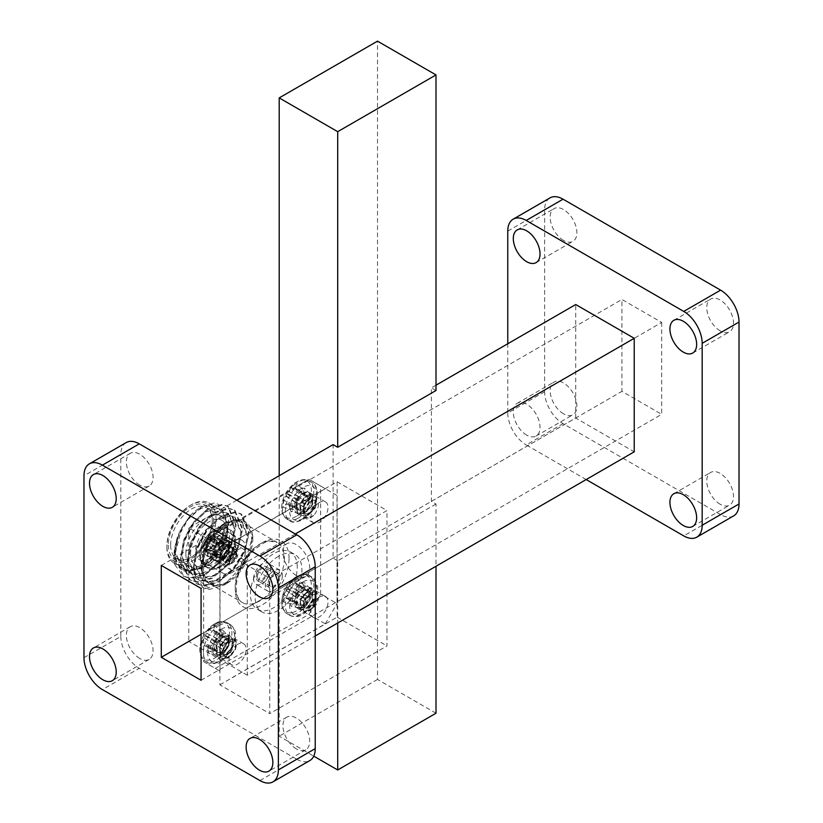 <?xml version="1.0" encoding="UTF-8"?>
<svg xmlns="http://www.w3.org/2000/svg" width="823" height="823" viewBox="0 0 823 823"><rect width="100%" height="100%" fill="white"/><g stroke="black" fill="none" stroke-linecap="round" stroke-linejoin="round"><path stroke-width="0.62" stroke-dasharray="4.12 3.09" d="M210.307 548.499L209.598 548.91A6.121 3.539 -60 0 1 206.892 549.023A6.121 3.539 -60 0 1 205.627 546.225A6.121 3.539 -60 0 1 209.598 538.942L208.898 537.728A7.119 4.105 120 0 0 204.217 546.225A7.119 4.105 120 0 0 208.898 549.311L209.598 548.91A7.119 4.105 120 0 0 214.278 540.413A7.119 4.105 120 0 0 209.598 537.316L210.307 538.54A6.121 3.539 -60 0 1 213.013 538.417A6.121 3.539 -60 0 1 214.278 541.225A6.121 3.539 -60 0 1 210.307 548.499L223.64 556.204A6.121 3.539 -60 0 1 222.94 556.605L209.598 549.455L223.64 557.562A7.777 4.485 -60 0 1 223.29 557.768A7.777 4.485 -60 0 1 222.94 557.963L208.898 549.311M208.898 549.857A7.777 4.485 -60 0 1 205.359 550.052A7.777 4.485 -60 0 1 204.104 544.044A7.777 4.485 -60 0 1 208.898 537.182L222.94 545.289A7.777 4.485 -60 0 1 223.64 544.888L209.598 536.781A7.777 4.485 -60 0 1 213.136 536.586A7.777 4.485 -60 0 1 214.392 542.583A7.777 4.485 -60 0 1 209.598 549.455M208.898 537.728L208.898 537.182M436.005 713.222L377.5 679.448L377.5 516.011L386.975 510.548L386.975 645.921L269.738 713.613L269.738 578.23L279.203 572.767L279.203 736.204L313.748 756.142M219.895 684.839L337.142 617.147L337.142 481.774L219.895 549.466L219.895 684.839L269.738 713.613M337.142 617.147L386.975 645.921M337.142 481.774L386.975 510.548M219.895 549.466L269.738 578.23M279.203 475.725L279.203 572.767L377.5 516.011L377.5 41.15M320.641 486.033L337.019 495.487L337.019 603.578L320.641 594.113L308.944 614.38L215.338 668.42L203.631 661.671L203.631 553.581L215.338 533.314L308.944 479.274L320.641 486.033L320.641 594.113M337.019 495.487L308.944 479.274M215.338 533.314L231.716 542.779L325.322 488.728M231.716 542.779L220.019 563.045L203.631 553.581M203.631 661.671L220.019 671.126L220.019 563.045M220.019 671.126L215.338 668.42M308.944 614.38L325.322 623.844L231.716 677.885M325.322 623.844L337.019 603.578M436.005 390.514L431.396 387.849L431.396 501.361L436.005 504.026L436.005 566.255M436.005 504.026L337.708 560.772L337.708 623.011M337.708 560.772L333.099 558.117L333.099 444.605M431.396 501.361L575.719 418.043L634.224 451.817M295.323 533.962L247.281 561.708L247.281 675.21L315.23 635.984M247.281 675.21L188.776 641.436L333.099 558.117M436.005 385.195L431.396 387.849M236.818 500.189L188.776 527.924L247.281 561.708M188.776 527.924L188.776 641.436M575.719 418.043L575.719 304.531M733.622 515.898A26.058 15.04 60 0 1 720.598 514.601L563.055 423.65A26.058 15.04 60 0 1 544.631 391.738L544.631 209.824A26.058 15.04 60 0 1 550.021 197.89M661.713 322.441L661.713 414.319L621.931 391.347L621.931 299.479L661.713 322.441L201.069 588.394M720.135 330.825A18.888 10.905 60 0 1 707.79 314.18A18.888 10.905 60 0 1 710.691 299.047A18.888 10.905 60 0 1 729.579 309.952A18.888 10.905 60 0 1 729.579 331.762A18.888 10.905 60 0 1 720.135 330.825M720.135 504.232A18.888 10.905 60 0 1 707.79 487.586A18.888 10.905 60 0 1 710.691 472.443A18.888 10.905 60 0 1 729.579 483.358A18.888 10.905 60 0 1 729.579 505.168A18.888 10.905 60 0 1 720.135 504.232M563.518 413.815A18.888 10.905 60 0 1 551.173 397.159A18.888 10.905 60 0 1 554.064 382.026A18.888 10.905 60 0 1 572.962 392.931A18.888 10.905 60 0 1 572.962 414.751A18.888 10.905 60 0 1 563.518 413.815M563.518 240.409A18.888 10.905 60 0 1 551.173 223.763A18.888 10.905 60 0 1 554.064 208.62A18.888 10.905 60 0 1 572.962 219.525A18.888 10.905 60 0 1 572.962 241.345A18.888 10.905 60 0 1 563.518 240.409M377.5 679.448L279.203 736.204M303.09 581.892A19.104 11.028 -60 0 1 316.598 589.69A19.104 11.028 -60 0 1 303.09 613.094A19.104 11.028 -60 0 1 289.583 605.296A19.104 11.028 -60 0 1 303.09 581.892M298.924 604.566L289.089 599.977A33.424 20.904 -124.5 0 0 290.951 606.181A15.524 8.96 120 0 0 297.031 602.673A33.424 17.54 64.2 0 1 295.467 596.294L303.718 601.788L304.932 598.146L310.014 594.227A12.746 7.356 120 0 0 310.014 588.682L306.876 590.441L304.572 590.43L303.718 588.383L303.718 585.05A12.746 7.356 120 0 0 298.924 587.828L298.872 591.47L297.71 594.792L292.628 598.722A12.746 7.356 120 0 0 292.628 604.257L283.451 601.839A33.424 17.54 175.8 0 1 286.322 598.383L295.519 602.59L298.06 602.518L298.924 604.566L298.924 607.888A12.746 7.356 120 0 0 303.718 605.121L297.031 602.673M303.769 601.469L295.467 596.294M295.467 595.945A33.167 23.25 87.7 0 1 295.879 593.743L304.572 598.763M304.932 598.146L296.239 593.126L295.879 593.743M296.239 593.126A33.167 23.25 152.3 0 1 297.936 591.665L306.876 596.089M307.123 595.893L297.936 591.665M298.245 591.49A33.424 17.54 175.8 0 1 304.541 589.659A15.524 8.96 120 0 0 304.541 582.643A33.424 20.904 4.5 0 0 298.245 584.124L307.123 590.348M306.876 590.441L298.245 584.124M297.936 584.176A33.167 11.995 20.8 0 0 296.239 584.165L304.572 590.43L295.879 583.97A33.167 8.652 47.6 0 1 295.467 582.746L303.769 588.64M303.718 588.383L295.467 582.746M295.467 582.53A33.424 17.54 64.2 0 1 297.031 578.312A15.524 8.96 120 0 0 290.951 581.82A33.424 20.904 -124.5 0 0 289.089 586.213L298.924 591.151M298.872 591.47L289.089 586.213M288.986 586.501A33.167 26.593 -99.6 0 0 288.122 588.445L298.06 594.185M297.71 594.792L287.772 589.052L288.122 588.445M287.772 589.052A33.167 26.593 -20.4 0 0 286.507 590.77L295.766 596.85M295.519 597.056L286.507 590.77M286.322 591.017A33.424 20.904 4.5 0 0 283.451 594.823A15.524 8.96 120 0 0 283.451 601.839M295.766 602.508L286.322 598.383M286.507 598.27A33.167 8.652 -167.6 0 1 287.772 598.012L298.06 602.518L288.122 598.218A33.167 11.995 -140.8 0 0 288.986 599.689L298.872 604.298M298.924 607.888L290.951 606.181M292.628 604.257L295.519 602.59M292.628 598.722L283.451 594.823M303.718 605.121L303.718 601.788M298.924 587.828L290.951 581.82M303.718 585.05L297.031 578.312M310.014 588.682L304.541 582.643M310.014 594.227L304.541 589.659M221.181 629.184A19.104 11.028 -60 0 1 234.699 636.981A19.104 11.028 -60 0 1 221.181 660.375A19.104 11.028 -60 0 1 207.674 652.577A19.104 11.028 -60 0 1 221.181 629.184M215.132 649.954A15.524 8.96 -60 0 1 209.052 653.462A33.424 20.904 55.5 0 1 207.19 647.269L217.015 651.847L216.161 649.81L213.857 649.789L210.729 651.549A12.746 7.356 -60 0 1 210.729 646.004L215.811 642.084L216.963 638.761L217.015 635.109A12.746 7.356 -60 0 1 221.819 632.342L221.871 635.932L223.023 637.918L225.224 637.64L228.105 635.973L222.642 629.934A15.524 8.96 -60 0 1 222.642 636.951A33.424 17.54 -4.2 0 0 216.346 638.782L225.224 643.175L222.673 646.045L221.819 652.402L215.132 649.954A33.424 17.54 -115.8 0 1 213.569 643.586L221.871 648.761M222.673 646.045L213.98 641.024A33.167 23.25 -92.3 0 0 213.569 643.236M213.98 641.024L214.33 640.417L223.023 645.438M224.977 643.38L216.038 638.957A33.167 23.25 -27.7 0 0 214.33 640.417M225.224 637.64L216.346 631.416A33.424 20.904 -175.5 0 1 222.642 629.934M216.346 631.416L224.977 637.722M221.871 635.932L213.569 630.037A33.167 8.652 -132.4 0 0 213.98 631.251L223.023 637.918L214.33 631.457A33.167 11.995 -159.2 0 1 216.038 631.467M213.569 630.037L221.819 635.675M217.015 638.442L207.19 633.494A33.424 20.904 55.5 0 1 209.052 629.101A15.524 8.96 -60 0 1 215.132 625.593A33.424 17.54 -115.8 0 0 213.569 629.811M207.19 633.494L216.963 638.761M216.161 641.467L206.223 635.737A33.167 26.593 80.4 0 1 207.077 633.782M206.223 635.737L205.863 636.344L215.811 642.084M213.857 644.142L204.608 638.062A33.167 26.593 159.6 0 1 205.863 636.344M204.608 638.062L213.61 644.337M213.61 649.882L204.413 645.664A33.424 17.54 -4.2 0 0 201.542 649.131A15.524 8.96 -60 0 1 201.542 642.105A33.424 20.904 -175.5 0 1 204.413 638.298M204.413 645.664L213.857 649.789M216.963 651.59L207.077 646.981A33.167 11.995 39.2 0 1 206.223 645.51L215.811 649.604L205.863 645.304A33.167 8.652 12.4 0 0 204.608 645.551M221.819 652.402A12.746 7.356 -60 0 1 217.015 655.18L209.052 653.462M228.105 635.973A12.746 7.356 -60 0 1 228.105 641.508L225.224 643.175M228.105 641.508L222.642 636.951M217.015 655.18L217.015 651.847M221.819 632.342L215.132 625.593M217.015 635.109L209.052 629.101M210.729 646.004L201.542 642.105M210.729 651.549L201.542 649.131M303.09 518.521A19.104 11.028 -60 0 1 291.393 501.876A19.104 11.028 -60 0 1 314.787 488.368A19.104 11.028 -60 0 1 303.09 518.521M290.951 487.247A15.524 8.96 -60 0 1 297.031 483.739A33.424 17.54 -115.8 0 0 295.467 487.957L303.718 493.81L304.932 496.053L307.123 495.775L310.014 494.109A12.746 7.356 -60 0 1 310.014 499.654L306.876 501.516L304.572 504.19L303.718 510.548A12.746 7.356 -60 0 1 298.924 513.315L298.872 509.725L297.71 507.74L295.519 508.017L292.628 509.684L283.451 507.266A15.524 8.96 -60 0 1 283.451 500.25A33.424 20.904 -175.5 0 1 286.322 496.444L295.519 502.483L298.06 499.612L298.924 493.255L290.951 487.247A33.424 20.904 55.5 0 0 289.089 491.64L298.872 496.897M298.06 499.612L288.122 493.872A33.167 26.593 80.4 0 1 288.986 491.928M288.122 493.872L287.772 494.479L297.71 500.219M295.766 502.277L286.507 496.197A33.167 26.593 159.6 0 1 287.772 494.479M295.519 508.017L286.322 503.81A33.424 17.54 -4.2 0 0 283.451 507.266M286.322 503.81L295.766 507.935M298.872 509.725L288.986 505.116A33.167 11.995 39.2 0 1 288.122 503.645L298.06 507.945L287.772 503.439A33.167 8.652 12.4 0 0 286.507 503.697M288.986 505.116L298.924 509.982M303.718 507.215L295.467 501.721A33.424 17.54 -115.8 0 0 297.031 508.089A15.524 8.96 -60 0 1 290.951 511.608A33.424 20.904 55.5 0 1 289.089 505.404M295.467 501.721L303.769 506.896M304.572 504.19L295.879 499.17A33.167 23.25 -92.3 0 0 295.467 501.372M295.879 499.17L296.239 498.553L304.932 503.573M306.876 501.516L297.936 497.092A33.167 23.25 -27.7 0 0 296.239 498.553M297.936 497.092L307.123 501.32M307.123 495.775L298.245 489.551A33.424 20.904 -175.5 0 1 304.541 488.07A15.524 8.96 -60 0 1 304.541 495.086A33.424 17.54 -4.2 0 0 298.245 496.917M298.245 489.551L306.876 495.868M303.769 494.067L295.467 488.173A33.167 8.652 -132.4 0 0 295.879 489.387L304.572 495.847L296.239 489.592A33.167 11.995 -159.2 0 1 297.936 489.603M298.924 493.255A12.746 7.356 -60 0 1 303.718 490.477L297.031 483.739M292.628 509.684A12.746 7.356 -60 0 1 292.628 504.149L295.519 502.483M292.628 504.149L283.451 500.25M303.718 490.477L303.718 493.81M298.924 513.315L290.951 511.608M303.718 510.548L297.031 508.089M310.014 499.654L304.541 495.086M310.014 494.109L304.541 488.07M221.181 565.802A19.104 11.028 -60 0 1 209.484 549.157A19.104 11.028 -60 0 1 232.888 535.65A19.104 11.028 -60 0 1 221.181 565.802M221.819 541.092L213.569 535.238A33.424 17.54 64.2 0 1 215.132 531.02A15.524 8.96 120 0 0 209.052 534.528A33.424 20.904 -124.5 0 0 207.19 538.921L217.015 543.869L215.811 547.511L210.729 551.431A12.746 7.356 120 0 0 210.729 556.976L213.857 555.216L216.161 555.227L217.015 557.274L217.015 560.607A12.746 7.356 120 0 0 221.819 557.829L221.871 554.188L223.023 550.865L228.105 546.935A12.746 7.356 120 0 0 228.105 541.4L222.642 535.351A33.424 20.904 4.5 0 0 216.346 536.843L225.224 543.067L223.023 543.345L221.871 541.359L221.819 537.769A12.746 7.356 120 0 0 217.015 540.536L209.052 534.528M216.963 544.188L207.19 538.921M207.077 539.209A33.167 26.593 -99.6 0 0 206.223 541.153L216.161 546.894M215.811 547.511L205.863 541.771L206.223 541.153M205.863 541.771A33.167 26.593 -20.4 0 0 204.608 543.489L213.857 549.569M213.61 549.764L204.608 543.489M204.413 543.725A33.424 20.904 4.5 0 0 201.542 547.532A15.524 8.96 120 0 0 201.542 554.558A33.424 17.54 175.8 0 1 204.413 551.091L213.61 555.309M213.857 555.216L204.413 551.091M204.608 550.978A33.167 8.652 -167.6 0 1 205.863 550.731L216.161 555.227L206.223 550.937A33.167 11.995 -140.8 0 0 207.077 552.408L216.963 557.017M217.015 557.274L207.077 552.408M207.19 552.696A33.424 20.904 -124.5 0 0 209.052 558.889A15.524 8.96 120 0 0 215.132 555.381A33.424 17.54 64.2 0 1 213.569 549.013L221.819 554.507M221.871 554.188L213.569 549.013M213.569 548.663A33.167 23.25 87.7 0 1 213.98 546.451L222.673 551.472M223.023 550.865L214.33 545.844L213.98 546.451M214.33 545.844A33.167 23.25 152.3 0 1 216.038 544.384L224.977 548.807M225.224 548.602L216.038 544.384M216.346 544.209A33.424 17.54 175.8 0 1 222.642 542.378A15.524 8.96 120 0 0 222.642 535.351M224.977 543.149L216.346 536.843M216.038 536.884A33.167 11.995 20.8 0 0 214.33 536.884L222.673 543.139L213.98 536.678A33.167 8.652 47.6 0 1 213.569 535.464L221.871 541.359M221.819 537.769L215.132 531.02M228.105 541.4L225.224 543.067M228.105 546.935L222.642 542.378M217.015 540.536L217.015 543.869M221.819 557.829L215.132 555.381M217.015 560.607L209.052 558.889M210.729 556.976L201.542 554.558M210.729 551.431L201.542 547.532M174.63 552.223L175.978 563.097L184.331 571.111L200.812 568.631L213.548 558.272L224.854 540.279L229.02 522.08L225.471 508.264L215.122 502.75L202.489 506.423L188.107 519.375L177.984 537.162A41.366 23.888 120 0 0 173.92 556.687A41.366 23.888 120 0 0 174.908 564.825L173.92 555.978L179.167 532.635L190.113 515.682L181.801 527.841C177.089 536.257 174.702 544.384 174.63 552.223L182.778 568.909L188.23 570.658L201.285 567.613L214.34 556.832L224.041 541.277L227.94 525.208L221.428 509.478L216.5 508.028L204.536 511.69L192.561 523.099L183.941 539.281L181.132 555.978L189.28 572.664L194.722 574.413L207.787 571.368L220.842 560.586L230.543 545.032L234.432 528.952L227.93 513.223L223.002 511.783L211.027 515.445L199.063 526.854L190.442 543.036L187.623 559.733L195.781 576.409L201.224 578.168L214.278 575.123L227.343 564.341L237.045 548.787L240.933 532.707L234.432 516.978L229.504 515.527L217.529 519.2L205.565 530.609L196.944 546.791L194.125 563.488L202.283 580.164L207.725 581.912L220.78 578.878L233.835 568.086L243.546 552.531L247.435 536.462L240.933 520.733L236.006 519.282L224.031 522.944L212.056 534.364L203.446 550.536L200.627 567.242L208.785 583.919L214.227 585.667L221.325 585.019L230.934 580.719A36.407 21.017 120 0 0 252.774 538.726A36.407 21.017 120 0 0 224.998 525.125A36.407 21.017 120 0 0 201.614 572.942L206.162 545.742L223.815 523.335L244.194 518.829L252.784 536.226L244.38 563.765L223.846 585.143L209.834 589.309A41.366 23.888 -60 0 1 202.839 587.385A41.366 23.888 -60 0 1 195.617 577.777L208.27 587.591L226.644 583.528L230.934 580.719M177.984 537.162L174.466 557.006L183.858 576.429L190.175 578.446L205.349 574.835L220.513 562.181L231.757 543.952L236.222 525.115L228.475 506.649L222.683 504.931L208.6 509.159L194.516 522.44L184.342 541.297L180.967 560.761L190.36 580.174L196.676 582.2L211.84 578.59L227.014 565.936L238.258 547.707L242.723 528.86L234.977 510.404L229.175 508.686L215.091 512.914L201.007 526.195L190.843 545.052L187.469 564.516L196.862 583.929L203.178 585.945L218.342 582.345L233.516 569.691L244.76 551.451L249.225 532.615L241.478 514.149L235.676 512.431L221.593 516.669L207.509 529.95L197.345 548.807L193.971 568.271L195.617 577.777M174.908 564.825L183.035 575.946L189.362 577.972L204.536 574.372L219.7 561.708L230.944 543.478L235.409 524.642L227.652 506.176L221.871 504.458L207.787 508.696L193.703 521.977L183.529 540.834L180.155 560.298L189.537 579.701L195.864 581.727L211.027 578.116L226.202 565.463L237.446 547.233L241.911 528.397L234.154 509.931L228.362 508.213L214.278 512.441L200.195 525.722L190.031 544.579L186.656 564.043L196.039 583.456L202.365 585.482L217.529 581.871L232.703 569.218L243.947 550.988L248.412 532.152L240.666 513.686L234.864 511.968L220.78 516.196L206.696 529.477L196.532 548.334L193.158 567.798L202.551 587.211L209.834 589.309M201.614 572.942L205.637 580.935L209.34 584.237L221.325 585.019M181.801 527.841L175.443 552.696L183.591 569.372L189.043 571.131L202.098 568.086L215.153 557.305L224.854 541.75L228.753 525.671L222.241 509.941L217.313 508.491L205.349 512.163L193.374 523.572L184.753 539.754L181.945 556.451L190.092 573.127L195.535 574.876L208.6 571.841L221.654 561.049L231.356 545.495L235.244 529.426L228.743 513.696L223.815 512.245L211.84 515.908L199.876 527.327L191.255 543.499L188.436 560.206L196.594 576.882L202.036 578.631L215.091 575.596L228.156 564.804L237.857 549.25L241.746 533.181L235.244 517.451L230.317 516L218.342 519.663L206.367 531.072L197.757 547.254L194.938 563.95L203.096 580.637L208.538 582.386L221.593 579.341L234.648 568.559L244.359 553.005L248.248 536.935L241.736 521.206L236.818 519.755L224.844 523.418L212.869 534.827L204.248 551.009L201.44 567.705L205.637 580.935M166.894 547.233A34.751 20.061 120 0 0 174.095 563.138A34.751 20.061 120 0 0 208.836 543.077A34.751 20.061 120 0 0 208.836 502.956A34.751 20.061 120 0 0 191.471 504.674A34.751 20.061 120 0 0 166.894 547.233L166.894 545.886A33.095 19.104 -60 0 1 190.298 505.353A33.095 19.104 -60 0 1 213.702 518.86A33.095 19.104 -60 0 1 190.298 559.393A33.095 19.104 -60 0 1 166.894 545.886M168.304 545.073A31.109 17.962 120 0 0 190.298 557.768A31.109 17.962 120 0 0 212.293 519.673A31.109 17.962 120 0 0 190.298 506.968A31.109 17.962 120 0 0 168.304 545.073M170.639 545.073A29.453 17.005 -60 0 1 183.498 515.435A29.453 17.005 -60 0 1 206.192 507.544A29.453 17.005 -60 0 1 212.293 521.021A29.453 17.005 -60 0 1 191.471 557.099A29.453 17.005 -60 0 1 176.739 558.56A29.453 17.005 -60 0 1 170.639 545.073M185.854 553.858A29.453 17.005 120 0 0 191.954 567.335A29.453 17.005 120 0 0 206.676 565.874A29.453 17.005 120 0 0 227.508 529.806A29.453 17.005 120 0 0 221.408 516.319A29.453 17.005 120 0 0 198.703 524.21A29.453 17.005 120 0 0 185.854 553.858M190.535 553.858A26.141 15.092 -60 0 1 209.021 521.833A26.141 15.092 -60 0 1 227.508 532.512A26.141 15.092 -60 0 1 209.021 564.527A26.141 15.092 -60 0 1 190.535 553.858M209.021 558.714A19.022 10.987 -60 0 1 199.505 559.65A19.022 10.987 -60 0 1 199.505 537.686A19.022 10.987 -60 0 1 218.527 526.71A19.022 10.987 -60 0 1 221.449 541.945A19.022 10.987 -60 0 1 209.021 558.714M251.612 539.394A34.751 20.061 -60 0 1 236.438 574.372A34.751 20.061 -60 0 1 209.659 583.682A34.751 20.061 -60 0 1 202.468 567.767A34.751 20.061 -60 0 1 217.632 532.8A34.751 20.061 -60 0 1 244.41 523.49A34.751 20.061 -60 0 1 251.612 539.394M190.113 515.682A36.407 21.017 -60 0 1 199.66 508.058A36.407 21.017 -60 0 1 225.163 519.076A36.407 21.017 -60 0 1 206.48 562.49A36.407 21.017 -60 0 1 175.978 563.097M175.083 551.966A34.751 20.061 -60 0 1 190.257 516.998A34.751 20.061 -60 0 1 217.035 507.688A34.751 20.061 -60 0 1 217.035 547.809A34.751 20.061 -60 0 1 182.284 567.87A34.751 20.061 -60 0 1 175.083 551.966M232.415 572.222A19.022 10.987 -60 0 1 222.91 573.168A19.022 10.987 -60 0 1 222.91 551.204A19.022 10.987 -60 0 1 241.931 540.217A19.022 10.987 -60 0 1 244.843 555.463A19.022 10.987 -60 0 1 232.415 572.222M232.415 563.045A7.777 4.485 -60 0 1 228.527 563.426A7.777 4.485 -60 0 1 228.527 554.445A7.777 4.485 -60 0 1 236.304 549.959A7.777 4.485 -60 0 1 237.497 556.183A7.777 4.485 -60 0 1 232.415 563.045M228.084 559.187A6.121 3.539 -60 0 1 230.759 553.025A6.121 3.539 -60 0 1 235.481 551.389A6.121 3.539 -60 0 1 235.481 558.457A6.121 3.539 -60 0 1 229.36 561.996A6.121 3.539 -60 0 1 228.084 559.187M209.598 538.942L222.94 546.647A6.121 3.539 -60 0 1 223.64 546.235L210.307 538.54M209.598 536.781L209.598 537.316M222.94 557.963L222.94 556.605M223.64 556.204L223.64 557.562M223.64 544.888L223.64 546.235M222.94 546.647L222.94 545.289M161.287 565.432L621.931 299.479M201.069 634.327L621.931 391.347M201.069 680.271L661.713 414.319M259.945 780.564L296.794 759.279L139.262 668.327L102.402 689.602M83.977 657.69L120.827 636.416L120.827 454.502L83.977 475.776M296.794 759.279A26.058 15.04 -120 0 0 309.829 760.575M120.827 636.416A26.058 15.04 -120 0 0 139.262 668.327M126.228 442.568A26.058 15.04 -120 0 0 120.827 454.502M296.342 575.503A18.888 10.905 60 0 1 283.997 558.858A18.888 10.905 60 0 1 286.888 543.725A18.888 10.905 60 0 1 305.786 554.63A18.888 10.905 60 0 1 305.786 576.439A18.888 10.905 60 0 1 296.342 575.503M296.342 748.909A18.888 10.905 60 0 1 283.997 732.264A18.888 10.905 60 0 1 286.888 717.121A18.888 10.905 60 0 1 305.786 728.036A18.888 10.905 60 0 1 305.786 749.846A18.888 10.905 60 0 1 296.342 748.909M139.715 658.482A18.888 10.905 60 0 1 127.38 641.837A18.888 10.905 60 0 1 130.271 626.704A18.888 10.905 60 0 1 149.158 637.609A18.888 10.905 60 0 1 149.158 659.418A18.888 10.905 60 0 1 139.715 658.482M139.715 485.086A18.888 10.905 60 0 1 127.38 468.431A18.888 10.905 60 0 1 130.271 453.298A18.888 10.905 60 0 1 149.158 464.203A18.888 10.905 60 0 1 149.158 486.023A18.888 10.905 60 0 1 139.715 485.086M586.182 479.552L526.206 444.924L563.055 423.65M544.631 391.738L507.77 413.012L507.77 343.757M507.77 413.012A26.058 15.04 -120 0 0 526.206 444.924M526.658 435.089A18.888 10.905 60 0 1 514.324 418.434A18.888 10.905 60 0 1 517.214 403.301A18.888 10.905 60 0 1 536.112 414.206A18.888 10.905 60 0 1 536.112 436.025A18.888 10.905 60 0 1 526.658 435.089M319.468 502.514A12.078 6.975 120 0 0 311.578 513.161A12.078 6.975 120 0 0 313.429 522.842A12.078 6.975 120 0 0 325.507 515.867A12.078 6.975 120 0 0 325.507 501.917A12.078 6.975 120 0 0 319.468 502.514M303.09 493.059A12.078 6.975 -60 0 1 309.129 492.463A12.078 6.975 -60 0 1 311.629 497.987A12.078 6.975 -60 0 1 306.362 510.147A12.078 6.975 -60 0 1 297.052 513.377A12.078 6.975 -60 0 1 295.2 503.697A12.078 6.975 -60 0 1 303.09 493.059M300.92 510.476C294.912 509.766 294.541 505.044 299.819 496.32A11.388 6.574 -60 0 1 303.09 493.625A11.388 6.574 -60 0 1 306.063 492.566C311.526 494.839 311.331 499.9 305.477 507.74A8.312 4.804 -60 0 1 300.92 510.476L303.286 509.818L308.934 503.81L309.489 497.349L308.275 496.31L309.078 497.102L308.512 503.573L305.477 507.74M314.633 514.437C319.962 505.754 319.643 501.001 313.676 500.178A8.312 4.804 120 0 0 309.119 502.853C303.214 510.641 302.967 515.723 308.388 518.109A11.388 6.574 120 0 0 311.444 517.039A11.388 6.574 120 0 0 314.633 514.437L311.228 516.916L305.117 517.235L303.697 515.97L303.142 506.351L309.551 497.359L314.828 496.547L315.97 497.658L315.415 506.629L307.884 514.982L301.774 515.301L300.354 514.036L299.798 504.417L306.207 495.425L311.485 494.623L312.627 495.724L312.071 504.705L304.541 513.048L298.43 513.377L297.01 512.112L296.455 502.493L299.819 496.32M308.388 518.109L305.528 517.472L304.119 516.206L303.564 506.598L309.973 497.596L315.24 496.794L316.392 497.905L315.826 506.875L308.306 515.229L302.185 515.548L300.776 514.282L300.22 504.664L306.629 495.672L311.896 494.86L313.049 495.971L312.483 504.941L304.963 513.295L298.842 513.614L297.432 512.348L296.877 502.73L303.286 493.738L306.063 492.566M309.119 502.853L311.228 500.826L314.962 500.178L315.765 500.96L315.209 507.431L309.551 513.439L304.973 513.603L303.903 512.667L303.348 505.559L307.884 498.903L311.619 498.244L312.421 499.036L311.866 505.497L306.207 511.515L301.63 511.68L300.56 510.733L300.004 503.625L304.541 496.969L308.275 496.31M313.676 500.178L316.176 501.207L315.621 507.668L309.973 513.686L305.395 513.85L304.325 512.904L303.769 505.795L308.306 499.139L312.04 498.481L312.833 499.273L312.277 505.744L306.629 511.752L302.051 511.916L300.981 510.98L300.426 503.861L304.963 497.215L308.687 496.557M282.382 575.678A12.078 6.975 -60 0 1 277.104 587.828A12.078 6.975 -60 0 1 267.794 591.068A12.078 6.975 -60 0 1 265.294 585.534A12.078 6.975 -60 0 1 270.572 573.384A12.078 6.975 -60 0 1 279.882 570.144A12.078 6.975 -60 0 1 282.382 575.678M253.597 578.785A12.078 6.975 -60 0 1 258.864 566.625A12.078 6.975 -60 0 1 268.175 563.385A12.078 6.975 -60 0 1 268.175 577.335A12.078 6.975 -60 0 1 256.097 584.309A12.078 6.975 -60 0 1 253.597 578.785M256.282 577.232A8.271 4.773 -60 0 1 259.903 568.899A8.271 4.773 -60 0 1 266.271 566.687A8.271 4.773 -60 0 1 266.271 576.234A8.271 4.773 -60 0 1 258 581.017A8.271 4.773 -60 0 1 256.282 577.232M267.989 583.98A8.271 4.773 120 0 0 269.697 587.766A8.271 4.773 120 0 0 276.075 585.554A8.271 4.773 120 0 0 279.686 577.232A8.271 4.773 120 0 0 277.979 573.436A8.271 4.773 120 0 0 271.6 575.658A8.271 4.773 120 0 0 267.989 583.98M278.513 577.9A6.615 3.817 120 0 0 277.145 574.876A6.615 3.817 120 0 0 272.043 576.645A6.615 3.817 120 0 0 269.162 583.312A6.615 3.817 120 0 0 270.53 586.336A6.615 3.817 120 0 0 275.633 584.567A6.615 3.817 120 0 0 278.513 577.9M257.455 576.553A6.615 3.817 -60 0 1 260.346 569.886A6.615 3.817 -60 0 1 265.448 568.117A6.615 3.817 -60 0 1 265.448 575.761A6.615 3.817 -60 0 1 258.823 579.577A6.615 3.817 -60 0 1 257.455 576.553M278.513 556.286A33.095 19.104 120 0 0 256.899 585.451A33.095 19.104 120 0 0 261.971 611.973A33.095 19.104 120 0 0 287.474 603.105A33.095 19.104 120 0 0 301.918 569.794A33.095 19.104 120 0 0 295.066 554.651A33.095 19.104 120 0 0 278.513 556.286M297.237 567.098A33.095 19.104 120 0 0 290.385 551.945A33.095 19.104 120 0 0 257.29 571.049A33.095 19.104 120 0 0 257.29 609.267A33.095 19.104 120 0 0 282.793 600.399A33.095 19.104 120 0 0 297.237 567.098M237.569 549.805A12.078 6.975 120 0 0 229.679 560.442A12.078 6.975 120 0 0 231.53 570.123A12.078 6.975 120 0 0 243.608 563.148A12.078 6.975 120 0 0 243.608 549.198A12.078 6.975 120 0 0 237.569 549.805M221.181 540.341A12.078 6.975 -60 0 1 227.23 539.744A12.078 6.975 -60 0 1 229.73 545.279A12.078 6.975 -60 0 1 224.453 557.428A12.078 6.975 -60 0 1 215.142 560.669A12.078 6.975 -60 0 1 213.291 550.988A12.078 6.975 -60 0 1 221.181 540.341M221.181 540.906A11.388 6.574 120 0 0 218.218 543.283C215.266 547.172 213.929 550.536 214.175 553.365C214.35 557.037 215.893 558.508 218.795 557.788A8.312 4.804 120 0 0 223.352 555.258C229.37 549.887 229.967 540.855 224.453 539.826A11.388 6.574 120 0 0 221.181 540.906M232.59 561.862A11.388 6.574 -60 0 1 229.535 564.321A11.388 6.574 -60 0 1 226.356 565.401C223.465 564.547 222.189 562.654 222.508 559.743C222.673 556.009 224.268 552.778 227.302 550.042A8.312 4.804 -60 0 1 231.87 547.449C237.641 545.927 238.269 555.134 232.59 561.862L236.16 555.443L235.604 545.834L234.185 544.569L228.074 544.888L220.543 553.241L219.988 562.212L221.13 563.323L226.397 562.51L232.816 553.519L232.261 543.9L230.841 542.635L224.73 542.954L217.2 551.307L216.644 560.278L217.786 561.389L223.054 560.576L229.473 551.585L228.907 541.966L227.498 540.701L221.387 541.03L218.218 543.283M226.356 565.401L229.329 564.197L235.738 555.206L235.183 545.587L233.763 544.322L227.652 544.641L220.122 552.994L219.566 561.965L220.708 563.076L225.986 562.274L232.395 553.272L231.839 543.664L230.419 542.398L224.309 542.717L216.778 551.06L216.223 560.041L217.365 561.152L222.642 560.34L229.051 551.348L228.496 541.729L227.076 540.464L224.453 539.826M227.302 550.042L224.093 554.373L223.537 560.833L224.34 561.625L228.074 560.967L232.6 554.311L232.045 547.202L230.975 546.256L226.397 546.431L220.749 552.439L220.194 558.91L220.996 559.691L224.73 559.033L229.257 552.387L228.701 545.279L227.632 544.332L223.054 544.497L217.406 550.505L216.85 556.976L217.653 557.768L221.387 557.109L223.352 555.258M231.87 547.449L229.329 548.118L223.681 554.126L223.115 560.597L223.918 561.379L227.652 560.73L232.189 554.074L231.633 546.966L230.563 546.019L225.986 546.184L220.338 552.202L219.772 558.663L220.574 559.455L224.309 558.796L228.845 552.14L228.29 545.032L227.22 544.085L222.642 544.26L216.994 550.268L216.428 556.729L218.795 557.788M308.388 595.482A11.388 6.574 -60 0 1 311.444 593.023A11.388 6.574 -60 0 1 314.633 591.943C317.513 592.797 318.789 594.69 318.47 597.601C318.316 601.335 316.711 604.566 313.676 607.302A8.312 4.804 -60 0 1 309.119 609.894C303.348 611.417 302.71 602.21 308.388 595.482L304.119 601.49L303.564 610.46L304.705 611.571L309.973 610.769L316.392 601.767L315.826 592.149L314.417 590.893L308.306 591.212L300.776 599.555L300.22 608.536L301.362 609.637L306.629 608.835L313.049 599.844L312.483 590.225L311.073 588.959L304.963 589.278L297.432 597.632L296.877 606.602L298.019 607.713L303.286 606.901L306.063 604.421C309.006 600.533 310.353 597.169 310.096 594.34C309.921 590.667 308.388 589.196 305.477 589.916A8.312 4.804 120 0 0 300.92 592.437C294.901 597.817 294.305 606.839 299.819 607.878A11.388 6.574 120 0 0 303.09 606.788A11.388 6.574 120 0 0 306.063 604.421M314.633 591.943L311.228 592.899L303.697 601.253L303.142 610.224L304.284 611.335L309.551 610.522L315.97 601.531L315.415 591.912L313.995 590.647L307.884 590.965L300.354 599.319L299.798 608.29L300.94 609.401L306.207 608.588L312.627 599.597L312.071 589.978L310.652 588.712L304.541 589.042L297.01 597.385L296.455 606.366L297.597 607.467L299.819 607.878M319.468 597.087A12.078 6.975 120 0 0 311.578 607.734A12.078 6.975 120 0 0 313.429 617.415A12.078 6.975 120 0 0 325.507 610.44A12.078 6.975 120 0 0 325.507 596.49A12.078 6.975 120 0 0 319.468 597.087M303.09 587.632A12.078 6.975 -60 0 1 309.129 587.036A12.078 6.975 -60 0 1 311.629 592.56A12.078 6.975 -60 0 1 306.362 604.72A12.078 6.975 -60 0 1 297.052 607.95A12.078 6.975 -60 0 1 295.2 598.28A12.078 6.975 -60 0 1 303.09 587.632M313.676 607.302L316.176 602.57L315.621 595.461L314.551 594.515L309.973 594.679L304.325 600.687L303.769 607.158L304.572 607.95L308.306 607.292L312.833 600.636L312.277 593.527L311.207 592.581L306.629 592.755L300.981 598.763L300.426 605.224L301.228 606.016L304.963 605.358L309.489 598.702L308.934 591.593L307.864 590.657L303.286 590.821L300.92 592.437M309.119 609.894L311.228 608.979L315.765 602.323L315.209 595.214L314.139 594.268L309.551 594.443L303.903 600.451L303.348 606.921L304.15 607.703L307.884 607.045L312.421 600.399L311.866 593.29L310.796 592.344L306.207 592.509L300.56 598.516L300.004 604.987L300.806 605.779L304.541 605.121L309.078 598.465L308.512 591.356L305.477 589.916M232.59 639.234A11.388 6.574 120 0 0 229.535 640.304A11.388 6.574 120 0 0 226.356 642.907C221.017 651.59 221.336 656.353 227.302 657.165A8.312 4.804 120 0 0 231.87 654.491C237.765 646.703 238.012 641.621 232.59 639.234L235.008 639.615L236.16 640.726L235.604 649.697L228.074 658.05L221.953 658.369L220.543 657.104L219.988 647.485L226.397 638.494L231.664 637.691L232.816 638.792L232.261 647.773L224.73 656.116L218.609 656.435L217.2 655.18L216.644 645.561L223.054 636.56L228.321 635.757L229.473 636.868L228.907 645.839L221.387 654.192L218.218 655.139C212.746 652.865 212.941 647.804 218.795 639.955A8.312 4.804 -60 0 1 223.352 637.218C229.37 637.928 229.73 642.65 224.453 651.384A11.388 6.574 -60 0 1 221.181 654.079A11.388 6.574 -60 0 1 218.218 655.139M231.87 654.491L229.329 656.27L224.741 656.435L223.681 655.489L223.115 648.38L227.652 641.724L231.386 641.066L232.189 641.858L231.633 648.329L225.986 654.336L221.397 654.501L220.338 653.565L219.772 646.446L224.309 639.8L228.043 639.142L228.845 639.934L228.29 646.394L222.642 652.402L218.054 652.577L216.994 651.631L216.428 644.522L218.795 639.955M227.302 657.165L224.093 655.736L223.537 648.627L228.074 641.971L231.808 641.312L232.6 642.105L232.045 648.565L226.397 654.573L221.819 654.748L220.749 653.801L220.194 646.693L224.73 640.037L228.465 639.378L229.257 640.171L228.701 646.631L223.054 652.649L218.476 652.814L217.406 651.867L216.85 644.759L221.387 638.103L223.352 637.218M226.356 642.907L229.329 640.181L234.596 639.378L235.738 640.489L235.183 649.46L227.652 657.814L221.541 658.133L220.122 656.867L219.566 647.248L225.986 638.257L231.253 637.444L232.395 638.555L231.839 647.526L224.309 655.88L218.198 656.198L216.778 654.933L216.223 645.314L222.642 636.323L227.909 635.51L229.051 636.621L228.496 645.602L224.453 651.384M237.569 644.378A12.078 6.975 120 0 0 229.679 655.015A12.078 6.975 120 0 0 231.53 664.696A12.078 6.975 120 0 0 243.608 657.721A12.078 6.975 120 0 0 243.608 643.781A12.078 6.975 120 0 0 237.569 644.378M221.181 634.914A12.078 6.975 -60 0 1 227.23 634.317A12.078 6.975 -60 0 1 229.73 639.852A12.078 6.975 -60 0 1 224.453 652.001A12.078 6.975 -60 0 1 215.142 655.242A12.078 6.975 -60 0 1 213.291 645.561A12.078 6.975 -60 0 1 221.181 634.914M284.367 558.313A34.751 20.061 -60 0 1 269.203 593.28A34.751 20.061 -60 0 1 242.425 602.59A34.751 20.061 -60 0 1 242.425 562.469A34.751 20.061 -60 0 1 277.176 542.408A34.751 20.061 -60 0 1 284.367 558.313M289.048 558.313A38.053 21.974 120 0 0 248.68 554.712A38.053 21.974 120 0 0 248.68 608.526A38.053 21.974 120 0 0 289.048 558.313M300.971 578.219A22.108 12.767 120 0 0 286.527 597.704A22.108 12.767 120 0 0 289.912 615.409A22.108 12.767 120 0 0 312.02 602.652A22.108 12.767 120 0 0 312.02 577.118A22.108 12.767 120 0 0 300.971 578.219M298.183 576.604A22.108 12.767 120 0 0 283.74 596.089A22.108 12.767 120 0 0 287.124 613.804A22.108 12.767 120 0 0 309.232 601.037A22.108 12.767 120 0 0 309.232 575.514A22.108 12.767 120 0 0 298.183 576.604M292.412 612.538A20.986 12.119 120 0 0 311.217 587.622A20.986 12.119 120 0 0 296.527 576.573A20.986 12.119 120 0 0 292.319 579.701A20.986 12.119 120 0 0 282.289 597.066A20.986 12.119 120 0 0 292.412 612.538M219.062 625.501A22.108 12.767 -60 0 1 230.121 624.41A22.108 12.767 -60 0 1 230.121 649.933A22.108 12.767 -60 0 1 208.013 662.7A22.108 12.767 -60 0 1 204.618 644.985A22.108 12.767 -60 0 1 219.062 625.501M216.274 623.896A22.108 12.767 -60 0 1 227.333 622.805A22.108 12.767 -60 0 1 227.333 648.329A22.108 12.767 -60 0 1 205.225 661.095A22.108 12.767 -60 0 1 201.83 643.38A22.108 12.767 -60 0 1 216.274 623.896M214.618 623.855A20.986 12.119 -60 0 1 229.319 634.903A20.986 12.119 -60 0 1 210.513 659.83A20.986 12.119 -60 0 1 200.39 644.358A20.986 12.119 -60 0 1 210.421 626.982A20.986 12.119 -60 0 1 214.618 623.855M221.819 649.08L213.569 643.586M300.971 519.745A22.108 12.767 -60 0 1 289.912 520.836A22.108 12.767 -60 0 1 289.912 495.312A22.108 12.767 -60 0 1 312.02 482.545A22.108 12.767 -60 0 1 315.404 500.261A22.108 12.767 -60 0 1 300.971 519.745M298.183 518.14A22.108 12.767 -60 0 1 287.124 519.231A22.108 12.767 -60 0 1 287.124 493.707A22.108 12.767 -60 0 1 309.232 480.941A22.108 12.767 -60 0 1 312.617 498.656A22.108 12.767 -60 0 1 298.183 518.14M296.527 516.268A20.986 12.119 -60 0 1 282.289 502.493A20.986 12.119 -60 0 1 292.319 485.128A20.986 12.119 -60 0 1 300.632 480.293A20.986 12.119 -60 0 1 311.217 493.039A20.986 12.119 -60 0 1 296.527 516.268M298.924 496.578L289.089 491.64M219.062 567.026A22.108 12.767 120 0 0 233.506 547.552A22.108 12.767 120 0 0 230.121 529.837A22.108 12.767 120 0 0 208.013 542.594A22.108 12.767 120 0 0 208.013 568.127A22.108 12.767 120 0 0 219.062 567.026M216.274 565.422A22.108 12.767 120 0 0 230.718 545.937A22.108 12.767 120 0 0 227.333 528.222A22.108 12.767 120 0 0 205.225 540.989A22.108 12.767 120 0 0 205.225 566.512A22.108 12.767 120 0 0 216.274 565.422M218.733 527.574A20.986 12.119 120 0 0 210.421 532.409A20.986 12.119 120 0 0 200.39 549.774A20.986 12.119 120 0 0 214.618 563.549A20.986 12.119 120 0 0 229.319 540.33A20.986 12.119 120 0 0 218.733 527.574M720.598 514.601L683.738 535.886M507.77 231.098L544.631 209.824M209.659 583.682L242.425 602.59C239.318 601.006 237.302 597.303 236.386 591.47C235.543 577.911 240.83 564.64 252.25 551.647C261.827 543.643 267.722 540.166 269.944 541.195L277.176 542.408L244.41 523.49M289.912 615.409C294.675 616.972 301.979 620.151 313.573 602.477C317.452 592.426 318.645 586.562 317.143 584.896L312.02 577.118L309.232 575.514C307.751 573.487 303.564 573.806 296.681 576.46L292.319 579.701A33.465 33.465 0 0 0 282.289 597.066C280.777 605.317 282.392 610.892 287.124 613.804L289.912 615.409M297.895 602.343L287.937 598.033M304.685 590.575L295.982 584.104M230.121 624.41C233.855 627.754 240.254 632.486 230.738 651.363C223.979 659.758 219.504 663.719 217.303 663.245L208.013 662.7L205.225 661.095C200.483 658.174 198.878 652.598 200.39 644.358A33.465 33.465 0 0 1 210.421 626.982L214.772 623.752C218.63 621.139 222.807 620.83 227.333 622.805L230.121 624.41M215.986 649.625L206.028 645.325M222.786 637.856L214.073 631.385M289.912 520.836C291.435 522.862 295.622 522.543 302.463 519.889C310.384 514.725 315.302 507.163 317.225 497.226C317.781 489.469 316.053 484.572 312.02 482.545L309.232 480.941C304.345 478.297 298.708 479.686 292.319 485.128A33.465 33.465 0 0 0 282.289 502.493C280.777 510.733 282.392 516.319 287.124 519.231L289.912 520.836M304.685 495.991L295.982 489.531M297.895 507.77L287.937 503.46M230.121 529.837C234.144 531.864 235.882 536.761 235.327 544.517C233.403 554.455 228.475 562.006 220.564 567.181C213.713 569.835 209.526 570.154 208.013 568.127L205.225 566.512C200.483 563.601 198.878 558.025 200.39 549.774A33.465 33.465 0 0 1 210.421 532.409C216.799 526.977 222.436 525.578 227.333 528.222L230.121 529.837M222.786 543.283L214.073 536.812M215.986 555.052L206.028 550.752M183.591 569.372L182.778 568.909M222.241 509.941L221.428 509.478M190.092 573.127L189.28 572.664M228.743 513.696L227.93 513.223M196.594 576.882L195.781 576.409M235.244 517.451L234.432 516.978M203.096 580.637L202.283 580.164M241.736 521.206L240.933 520.733M209.34 584.237L208.785 583.919M190.298 505.353L191.471 504.674M212.293 521.021L212.293 519.673M191.471 557.099L190.298 557.768M227.508 532.512L227.508 529.806M209.021 564.527L206.676 565.874M221.408 516.319L206.192 507.544M191.954 567.335L176.739 558.56M252.774 538.726L252.774 536.226M226.644 583.528L223.846 585.153M173.92 555.978L173.92 556.687M199.66 508.058L202.489 506.423M217.035 507.688L208.836 502.956M182.284 567.87L174.095 563.138M183.045 575.956L183.858 576.419M189.547 579.711L190.36 580.174M196.049 583.456L196.862 583.929M227.662 506.176L228.475 506.649M234.164 509.931L234.977 510.404M240.666 513.686L241.478 514.159M241.931 540.217L218.527 526.71M222.91 573.168L199.505 559.65M236.304 549.959L213.136 536.586M228.527 563.426L205.359 550.052M235.481 551.389L213.013 538.417M229.36 561.996L206.892 549.023M214.278 541.225L214.278 540.413M130.271 453.298L93.421 474.573M149.158 486.023L112.309 507.297M130.271 626.704L93.421 647.979M149.158 659.418L112.309 680.703M286.888 717.121L250.038 738.396M305.786 749.846L268.936 771.12M286.888 543.725L250.038 565M305.786 576.439L268.936 597.714M536.112 262.619L572.962 241.345M517.214 229.895L554.064 208.62M536.112 436.025L572.962 414.751M517.214 403.301L554.064 382.026M692.729 526.442L729.579 505.168M673.842 493.728L710.691 472.443M692.729 353.046L729.579 331.762M673.842 320.322L710.691 299.047M325.507 501.917L309.129 492.463M313.429 522.842L297.052 513.377M279.882 570.144L268.175 563.385M267.794 591.068L256.097 584.309M277.979 573.436L266.271 566.687M269.697 587.766L258 581.017M277.145 574.876L265.448 568.117M270.53 586.336L258.823 579.577M257.29 609.267L261.971 611.973M290.385 551.945L295.066 554.651M243.608 549.198L227.23 539.744M231.53 570.123L215.142 560.669M325.507 596.49L309.129 587.036M313.429 617.415L297.052 607.95M243.608 643.781L227.23 634.317M231.53 664.696L215.142 655.242"/><path stroke-width="1.23" d="M279.203 97.906L337.708 131.68L436.005 74.924L377.5 41.15L279.203 97.906L279.203 475.725M436.005 74.924L436.005 390.514L337.708 447.27L337.708 131.68M436.005 566.255L436.005 713.222L337.708 769.978L337.708 623.011M236.818 500.189L333.099 444.605L337.708 447.27M315.23 635.984L634.224 451.817L634.224 338.304L295.323 533.962M634.224 338.304L575.719 304.531L436.005 385.195M83.977 657.69L83.977 475.776A26.058 15.04 60 0 1 89.378 463.843A26.058 15.04 60 0 1 102.402 465.139L259.945 556.091A26.058 15.04 60 0 1 278.369 588.003L278.369 769.917A26.058 15.04 60 0 1 272.979 781.85A26.058 15.04 60 0 1 259.945 780.564L102.402 689.602A26.058 15.04 60 0 1 83.977 657.69M161.287 657.299L161.287 565.432L201.069 588.394L201.069 680.271L161.287 657.299L201.069 634.327M259.482 596.788A18.888 10.905 60 0 1 247.147 580.133A18.888 10.905 60 0 1 250.038 565A18.888 10.905 60 0 1 268.936 575.905A18.888 10.905 60 0 1 268.936 597.714A18.888 10.905 60 0 1 259.482 596.788M259.482 770.184A18.888 10.905 60 0 1 247.147 753.539A18.888 10.905 60 0 1 250.038 738.396A18.888 10.905 60 0 1 268.936 749.311A18.888 10.905 60 0 1 268.936 771.12A18.888 10.905 60 0 1 259.482 770.184M102.865 679.767A18.888 10.905 60 0 1 90.52 663.112A18.888 10.905 60 0 1 93.421 647.979A18.888 10.905 60 0 1 112.309 658.884A18.888 10.905 60 0 1 112.309 680.703A18.888 10.905 60 0 1 102.865 679.767M102.865 506.361A18.888 10.905 60 0 1 90.52 489.716A18.888 10.905 60 0 1 93.421 474.573A18.888 10.905 60 0 1 112.309 485.477A18.888 10.905 60 0 1 112.309 507.297A18.888 10.905 60 0 1 102.865 506.361M563.055 199.187L526.206 220.461A26.058 15.04 -120 0 0 513.171 219.165L550.021 197.89A26.058 15.04 60 0 1 563.055 199.187L720.598 290.138A26.058 15.04 60 0 1 739.023 322.05L739.023 503.964A26.058 15.04 60 0 1 733.622 515.898L696.772 537.172A26.058 15.04 -120 0 0 702.173 525.249L739.023 503.964M313.748 756.142L337.708 769.978M278.369 588.003L315.23 566.728L315.23 748.642L278.369 769.917M102.402 465.139L139.262 443.864L296.794 534.816L259.945 556.091M315.23 566.728A26.058 15.04 -120 0 0 296.794 534.816M272.979 781.85L309.829 760.575A26.058 15.04 -120 0 0 315.23 748.642M139.262 443.864A26.058 15.04 -120 0 0 126.228 442.568L89.378 463.843M696.772 537.172A26.058 15.04 -120 0 1 683.738 535.886L586.182 479.552M739.023 322.05L702.173 343.325L702.173 525.249M526.206 220.461L683.738 311.413L720.598 290.138M507.77 343.757L507.77 231.098A26.058 15.04 -120 0 1 513.171 219.165M702.173 343.325A26.058 15.04 -120 0 0 683.738 311.413M683.285 352.11A18.888 10.905 60 0 1 670.94 335.455A18.888 10.905 60 0 1 673.842 320.322A18.888 10.905 60 0 1 692.729 331.227A18.888 10.905 60 0 1 692.729 353.046A18.888 10.905 60 0 1 683.285 352.11M683.285 525.506A18.888 10.905 60 0 1 670.94 508.861A18.888 10.905 60 0 1 673.842 493.728A18.888 10.905 60 0 1 692.729 504.633A18.888 10.905 60 0 1 692.729 526.442A18.888 10.905 60 0 1 683.285 525.506M526.658 261.683A18.888 10.905 60 0 1 514.324 245.038A18.888 10.905 60 0 1 517.214 229.895A18.888 10.905 60 0 1 536.112 240.8A18.888 10.905 60 0 1 536.112 262.619A18.888 10.905 60 0 1 526.658 261.683"/></g></svg>
